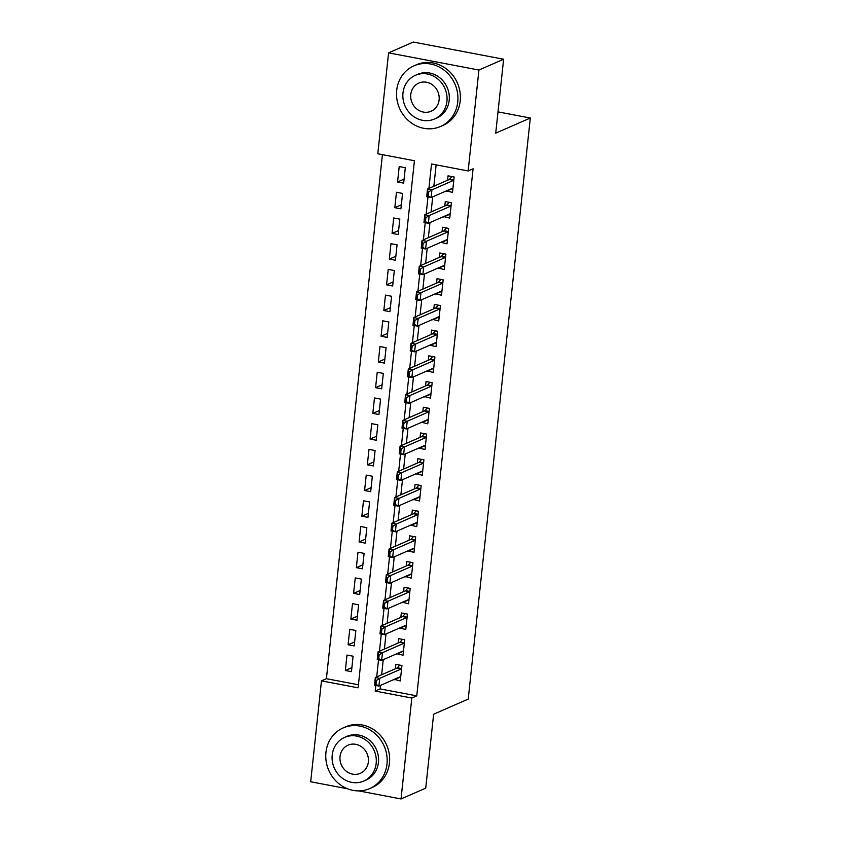 <?xml version="1.0" encoding="UTF-8"?>
<svg xmlns="http://www.w3.org/2000/svg" width="841" height="841" viewBox="0 0 841 841"><rect width="100%" height="100%" fill="white"/><g stroke="black" fill="none" stroke-linecap="round" stroke-linejoin="round"><path stroke-width="1.26" d="M347.533 788.774L310.686 781.773L321.472 680.853L358.098 687.822L414.424 160.736L377.798 153.777L388.584 52.857L478.928 70.034L468.143 170.954L431.517 163.984L428.91 188.416M382.424 154.649L326.413 678.698L321.472 680.853M478.928 70.034L503.633 59.227L413.288 42.05L388.584 52.857M446.434 190.865L452.5 192.421L454.14 176.999L448.043 175.832L447.57 180.258M443.691 216.568L449.746 218.134L451.396 202.702L445.288 201.546L444.815 205.961M440.936 242.282L447.002 243.848L448.652 228.416L442.545 227.259L442.072 231.674M438.193 267.995L444.248 269.551L445.898 254.129L439.801 252.973L439.328 257.388M435.449 293.709L441.504 295.265L443.154 279.843L437.047 278.676L436.574 283.102M432.695 319.412L438.76 320.978L440.411 305.546L434.303 304.389L433.83 308.805M429.951 345.125L436.006 346.692L437.656 331.259L431.559 330.103L431.086 334.518M427.196 370.839L433.262 372.405L434.913 356.973L428.805 355.817L428.332 360.232M424.453 396.553L430.518 398.108L432.158 382.687L426.061 381.52L425.588 385.945M421.709 422.266L427.764 423.822L429.415 408.4L423.307 407.233L422.834 411.659M418.955 447.969L425.02 449.536L426.671 434.103L420.563 432.947L420.09 437.362M416.211 473.683L422.266 475.249L423.917 459.817L417.819 458.66L417.346 463.076M413.457 499.396L419.522 500.952L421.173 485.53L415.065 484.374L414.592 488.789M410.713 525.11L416.779 526.666L418.429 511.244L412.321 510.077L411.848 514.503M407.969 550.823L414.024 552.379L415.675 536.957L409.567 535.791L409.104 540.216M405.215 576.527L411.281 578.093L412.931 562.661L406.823 561.504L406.35 565.919M402.471 602.24L408.537 603.806L410.177 588.374L404.079 587.218L403.606 591.633M399.727 627.954L405.783 629.51L407.433 614.088L401.325 612.921L400.852 617.347M396.973 653.667L403.039 655.223L404.689 639.801L398.581 638.634L398.108 643.06M351.885 667.628L345.357 670.487L346.997 655.065L353.104 656.222L351.454 671.654L345.357 670.487M354.639 641.925L348.1 644.774L349.751 629.352L355.848 630.508L354.208 645.941L348.1 644.774M357.383 616.211L350.844 619.071L352.495 603.638L358.602 604.805L356.952 620.227L350.844 619.071M360.127 590.498L353.598 593.357L355.249 577.925L361.346 579.092L359.696 594.513L353.598 593.357M362.881 564.784L356.342 567.643L357.993 552.222L364.1 553.378L362.45 568.8L356.342 567.643M365.625 539.07L359.096 541.93L360.736 526.508L366.844 527.664L365.194 543.097L359.096 541.93M368.369 513.367L361.84 516.227L363.491 500.794L369.588 501.951L367.948 517.383L361.84 516.227M371.123 487.654L364.584 490.513L366.234 475.081L372.342 476.248L370.692 491.67L364.584 490.513M373.867 461.94L367.338 464.8L368.989 449.367L375.086 450.534L373.436 465.956L367.338 464.8M376.621 436.227L370.082 439.086L371.733 423.664L377.84 424.821L376.19 440.253L370.082 439.086M379.365 410.513L372.826 413.373L374.476 397.951L380.584 399.107L378.934 414.539L372.826 413.373M382.108 384.81L375.58 387.669L377.231 372.237L383.328 373.404L381.677 388.826L375.58 387.669M384.863 359.096L378.324 361.956L379.974 346.524L386.082 347.69L384.432 363.112L378.324 361.956M387.606 333.383L381.078 336.242L382.718 320.82L388.826 321.977L387.175 337.399L381.078 336.242M390.35 307.669L383.822 310.529L385.472 295.107L391.57 296.263L389.93 311.696L383.822 310.529M393.104 281.966L386.566 284.815L388.216 269.393L394.324 270.55L392.673 285.982L386.566 284.815M395.848 256.253L389.32 259.112L390.97 243.68L397.068 244.847L395.417 260.268L389.32 259.112M398.602 230.539L392.064 233.399L393.714 217.966L399.822 219.133L398.171 234.555L392.064 233.399M401.346 204.826L394.807 207.685L396.458 192.263L402.566 193.419L400.915 208.852L394.807 207.685M326.413 678.698L358.424 684.784M403.659 183.138L405.309 167.706L399.212 166.55L397.562 181.971L403.659 183.138M380.51 685.373L380.132 688.905L416.758 695.875L473.084 168.789L468.143 170.954M436.132 164.868L433.851 186.26M432.716 196.868L431.097 211.964M429.972 222.571L428.353 237.677M427.217 248.284L425.609 263.391M424.474 273.998L422.855 289.104M421.719 299.711L420.111 314.807M418.976 325.414L417.357 340.521M416.232 351.128L414.613 366.234M413.478 376.842L411.869 391.948M410.734 402.555L409.115 417.662M407.98 428.269L406.371 443.365M405.236 453.972L403.627 469.078M402.492 479.685L400.873 494.792M399.738 505.399L398.129 520.505M396.994 531.113L395.375 546.208M394.25 556.816L392.631 571.922M391.496 582.529L389.888 597.636M388.752 608.243L387.133 623.349M385.998 633.956L384.39 649.063M383.254 659.67L381.646 674.766M394.229 679.37L400.284 680.937L401.935 665.504L395.838 664.348L395.365 668.763M503.633 59.227L495.727 133.151L530.314 118.024L497.998 111.874M530.314 118.024L468.216 699.092L433.63 714.219L425.725 788.143L401.031 798.95L358.655 790.887M416.758 695.875L411.817 698.03L401.031 798.95M375.79 685.489L375.191 691.071L411.817 698.03M427.995 196.973L426.156 214.129M425.241 222.686L423.412 239.843M422.497 248.4L420.668 265.546M419.754 274.103L417.914 291.259M416.999 299.817L415.17 316.973M414.256 325.53L412.426 342.686M411.512 351.244L409.672 368.4M408.758 376.957L406.928 394.103M406.014 402.66L404.174 419.817M403.26 428.374L401.43 445.53M400.516 454.087L398.687 471.244M397.772 479.801L395.932 496.957M395.018 505.515L393.189 522.66M392.274 531.218L390.434 548.374M389.52 556.931L387.69 574.088M386.776 582.645L384.947 599.801M384.032 608.358L382.192 625.504M381.278 634.061L379.449 651.218M378.534 659.775L376.705 676.931M380.132 688.905L375.191 691.071M400.327 677.089L394.187 679.78M404.09 179.112L397.562 181.971M403.07 651.376L396.931 654.067M405.825 625.662L399.685 628.353M408.568 599.959L402.429 602.64M411.312 574.245L405.173 576.926M414.066 548.532L407.927 551.223M416.81 522.818L410.671 525.509M419.564 497.105L413.415 499.796M422.308 471.402L416.169 474.082M425.052 445.688L418.913 448.369M427.806 419.974L421.667 422.666M430.55 394.261L424.411 396.952M433.294 368.558L427.154 371.238M436.048 342.844L429.909 345.525M438.792 317.131L432.652 319.822M441.546 291.417L435.396 294.108M444.29 265.703L438.15 268.395M447.034 240L440.894 242.681M449.788 214.287L443.649 216.967M452.532 188.573L446.392 191.264M400.694 677.163L399.717 676.973M400.758 676.532A2.649 0.915 100.8 0 0 400.642 676.574L378.902 686.077L374.508 685.247L375.328 677.531L397.068 668.017A2.649 0.915 100.8 0 0 397.383 667.775L399.696 665.084M375.675 680.369L375.254 684.227L375.99 684.364L376.4 680.506L375.675 680.369L375.328 677.531L379.722 678.372L401.462 668.858A2.649 0.915 100.8 0 0 401.588 668.784M376.4 680.506L379.722 678.372L378.902 686.077L375.99 684.364M374.508 685.247L375.254 684.227M325.951 752.432A33.104 30.234 -113.6 0 0 338.671 783.528A33.104 30.234 -113.6 0 0 369.735 788.564A33.104 30.234 -113.6 0 0 386.986 764.038A33.104 30.234 -113.6 0 0 374.266 732.932A33.104 30.234 -113.6 0 0 343.202 727.907A33.104 30.234 -113.6 0 0 325.951 752.432M369.735 788.564L372.206 787.481A33.104 30.234 -113.6 0 0 389.457 762.955A33.104 30.234 -113.6 0 0 376.736 731.849A33.104 30.234 -113.6 0 0 345.672 726.824L343.202 727.907M344.642 737.389L346.913 736.401A23.832 21.771 66.4 0 1 369.283 740.017A23.832 21.771 66.4 0 1 378.439 762.409A23.832 21.771 66.4 0 1 366.024 780.07L363.743 781.068A23.832 21.771 -113.6 0 0 376.169 763.407A23.832 21.771 -113.6 0 0 367.012 741.016A23.832 21.771 -113.6 0 0 344.642 737.389A23.832 21.771 -113.6 0 0 332.216 755.05A23.832 21.771 -113.6 0 0 341.383 777.441A23.832 21.771 -113.6 0 0 363.743 781.068M368.358 761.925A15.359 14.024 -113.6 0 0 362.45 747.491A15.359 14.024 -113.6 0 0 348.037 745.158A15.359 14.024 -113.6 0 0 340.037 756.532A15.359 14.024 -113.6 0 0 345.935 770.966A15.359 14.024 -113.6 0 0 360.347 773.3A15.359 14.024 -113.6 0 0 368.358 761.925M396.7 90.365A33.104 30.234 -113.6 0 0 409.42 121.461A33.104 30.234 -113.6 0 0 440.495 126.497A33.104 30.234 -113.6 0 0 457.746 101.971A33.104 30.234 -113.6 0 0 445.015 70.865A33.104 30.234 -113.6 0 0 413.951 65.84A33.104 30.234 -113.6 0 0 396.7 90.365M440.495 126.497L442.955 125.414A33.104 30.234 -113.6 0 0 460.216 100.888A33.104 30.234 -113.6 0 0 447.486 69.792A33.104 30.234 -113.6 0 0 416.421 64.757L413.951 65.84M415.391 75.322L417.672 74.334A23.832 21.771 66.4 0 1 440.032 77.95A23.832 21.771 66.4 0 1 449.199 100.342A23.832 21.771 66.4 0 1 436.773 118.003L434.503 119.002A23.832 21.771 -113.6 0 0 446.928 101.341A23.832 21.771 -113.6 0 0 437.762 78.949A23.832 21.771 -113.6 0 0 415.391 75.322A23.832 21.771 -113.6 0 0 402.976 92.983A23.832 21.771 -113.6 0 0 412.132 115.375A23.832 21.771 -113.6 0 0 434.503 119.002M439.107 99.858A15.359 14.024 -113.6 0 0 433.21 85.425A15.359 14.024 -113.6 0 0 418.797 83.091A15.359 14.024 -113.6 0 0 410.786 94.465A15.359 14.024 -113.6 0 0 416.694 108.899A15.359 14.024 -113.6 0 0 431.107 111.233A15.359 14.024 -113.6 0 0 439.107 99.858M462.214 51.354A33.104 30.234 -113.6 0 0 458.765 50.702M403.438 651.449L402.461 651.26M403.512 650.829A2.649 0.915 100.8 0 0 403.386 650.86L381.646 660.374L377.252 659.533L378.082 651.817L399.811 642.314A2.649 0.915 100.8 0 0 400.127 642.061L402.44 639.37M378.418 654.655L378.008 658.514L378.734 658.65L379.154 654.803L378.418 654.655L378.082 651.817L382.476 652.658L404.206 643.144A2.649 0.915 100.8 0 0 404.332 643.071M379.154 654.803L382.476 652.658L381.646 660.374L378.734 658.65M377.252 659.533L378.008 658.514M406.192 625.736L405.215 625.546M406.256 625.115A2.649 0.915 100.8 0 0 406.129 625.147L384.4 634.661L379.995 633.82L380.826 626.114L402.566 616.6A2.649 0.915 100.8 0 0 402.871 616.348L405.183 613.657M381.162 628.952L380.752 632.8L381.488 632.947L381.898 629.089L381.162 628.952L380.826 626.114L385.22 626.944L406.96 617.431A2.649 0.915 100.8 0 0 407.086 617.357M381.898 629.089L385.22 626.944L384.4 634.661L381.488 632.947M379.995 633.82L380.752 632.8M408.936 600.022L407.959 599.843M408.999 599.402A2.649 0.915 100.8 0 0 408.884 599.433L387.144 608.947L382.75 608.106L383.57 600.4L405.309 590.887A2.649 0.915 100.8 0 0 405.625 590.634L407.938 587.943M383.916 603.239L383.496 607.097L384.232 607.234L384.642 603.375L383.916 603.239L383.57 600.4L387.964 601.231L409.704 591.728A2.649 0.915 100.8 0 0 409.83 591.644M384.642 603.375L387.964 601.231L387.144 608.947L384.232 607.234M382.75 608.106L383.496 607.097M411.68 574.308L410.713 574.13M411.754 573.688A2.649 0.915 100.8 0 0 411.627 573.73L389.888 583.233L385.493 582.403L386.324 574.687L408.053 565.173A2.649 0.915 100.8 0 0 408.369 564.921L410.681 562.24M386.66 577.525L386.25 581.383L386.986 581.52L387.396 577.662L386.66 577.525L386.324 574.687L390.718 575.517L412.447 566.014A2.649 0.915 100.8 0 0 412.574 565.94M387.396 577.662L390.718 575.517L389.888 583.233L386.986 581.52M385.493 582.403L386.25 581.383M414.434 548.605L413.457 548.416M414.497 547.985A2.649 0.915 100.8 0 0 414.371 548.017L392.642 557.52L388.248 556.689L389.068 548.973L410.807 539.47A2.649 0.915 100.8 0 0 411.112 539.218L413.425 536.526M389.404 551.812L388.994 555.67L389.73 555.806L390.14 551.948L389.404 551.812L389.068 548.973L393.462 549.814L415.202 540.3A2.649 0.915 100.8 0 0 415.328 540.227M390.14 551.948L393.462 549.814L392.642 557.52L389.73 555.806M388.248 556.689L388.994 555.67M417.178 522.892L416.2 522.703M417.241 522.272A2.649 0.915 100.8 0 0 417.125 522.303L395.386 531.817L390.991 530.976L391.811 523.26L413.551 513.756A2.649 0.915 100.8 0 0 413.867 513.504L416.179 510.813M392.158 526.098L391.748 529.956L392.474 530.103L392.894 526.245L392.158 526.098L391.811 523.26L396.206 524.101L417.945 514.587A2.649 0.915 100.8 0 0 418.072 514.513M392.894 526.245L396.206 524.101L395.386 531.817L392.474 530.103M390.991 530.976L391.748 529.956M419.922 497.178L418.955 496.989M419.995 496.558A2.649 0.915 100.8 0 0 419.869 496.589L398.129 506.103L393.735 505.262L394.566 497.557L416.306 488.043A2.649 0.915 100.8 0 0 416.61 487.791L418.923 485.099M394.902 500.395L394.492 504.243L395.228 504.39L395.638 500.532L394.902 500.395L394.566 497.557L398.96 498.387L420.7 488.873A2.649 0.915 100.8 0 0 420.826 488.8M395.638 500.532L398.96 498.387L398.129 506.103L395.228 504.39M393.735 505.262L394.492 504.243M422.676 471.465L421.698 471.286M422.739 470.844A2.649 0.915 100.8 0 0 422.624 470.876L400.884 480.39L396.489 479.559L397.309 471.843L419.049 462.329A2.649 0.915 100.8 0 0 419.365 462.077L421.677 459.396M397.656 474.681L397.236 478.54L397.972 478.676L398.382 474.818L397.656 474.681L397.309 471.843L401.704 472.674L423.444 463.17A2.649 0.915 100.8 0 0 423.57 463.097M398.382 474.818L401.704 472.674L400.884 480.39L397.972 478.676M396.489 479.559L397.236 478.54M425.42 445.762L424.442 445.572M425.493 445.131A2.649 0.915 100.8 0 0 425.367 445.173L403.627 454.676L399.233 453.846L400.064 446.129L421.793 436.616A2.649 0.915 100.8 0 0 422.108 436.363L424.421 433.683M400.4 448.968L399.99 452.826L400.715 452.963L401.136 449.105L400.4 448.968L400.064 446.129L404.458 446.97L426.187 437.457A2.649 0.915 100.8 0 0 426.313 437.383M401.136 449.105L404.458 446.97L403.627 454.676L400.715 452.963M399.233 453.846L399.99 452.826M428.174 420.048L427.196 419.859M428.237 419.428A2.649 0.915 100.8 0 0 428.111 419.459L406.382 428.963L401.987 428.132L402.807 420.416L424.547 410.913A2.649 0.915 100.8 0 0 424.852 410.66L427.165 407.969M403.144 423.254L402.734 427.112L403.47 427.249L403.88 423.401L403.144 423.254L402.807 420.416L407.202 421.257L428.942 411.743A2.649 0.915 100.8 0 0 429.068 411.67M403.88 423.401L407.202 421.257L406.382 428.963L403.47 427.249M401.987 428.132L402.734 427.112M430.918 394.334L429.94 394.145M430.981 393.714A2.649 0.915 100.8 0 0 430.865 393.746L409.125 403.26L404.731 402.418L405.551 394.702L427.291 385.199A2.649 0.915 100.8 0 0 427.606 384.947L429.919 382.256M405.898 397.541L405.488 401.399L406.214 401.546L406.624 397.688L405.898 397.541L405.551 394.702L409.945 395.543L431.685 386.03A2.649 0.915 100.8 0 0 431.811 385.956M406.624 397.688L409.945 395.543L409.125 403.26L406.214 401.546M404.731 402.418L405.488 401.399M433.662 368.621L432.695 368.442M433.735 368.001A2.649 0.915 100.8 0 0 433.609 368.032L411.869 377.546L407.475 376.705L408.305 368.999L430.035 359.485A2.649 0.915 100.8 0 0 430.35 359.233L432.663 356.542M408.642 371.838L408.232 375.696L408.968 375.832L409.378 371.974L408.642 371.838L408.305 368.999L412.7 369.83L434.429 360.326A2.649 0.915 100.8 0 0 434.566 360.242M409.378 371.974L412.7 369.83L411.869 377.546L408.968 375.832M407.475 376.705L408.232 375.696M436.416 342.907L435.438 342.729M436.479 342.287A2.649 0.915 100.8 0 0 436.353 342.329L414.624 351.832L410.229 351.002L411.049 343.286L432.789 333.772A2.649 0.915 100.8 0 0 433.104 333.52L435.417 330.839M411.386 346.124L410.976 349.982L411.712 350.119L412.122 346.261L411.386 346.124L411.049 343.286L415.443 344.116L437.183 334.613A2.649 0.915 100.8 0 0 437.309 334.539M412.122 346.261L415.443 344.116L414.624 351.832L411.712 350.119M410.229 351.002L410.976 349.982M439.16 317.204L438.182 317.015M439.223 316.573A2.649 0.915 100.8 0 0 439.107 316.615L417.367 326.119L412.973 325.288L413.793 317.572L435.533 308.058A2.649 0.915 100.8 0 0 435.848 307.817L438.161 305.125M414.14 320.41L413.73 324.269L414.455 324.405L414.876 320.547L414.14 320.41L413.793 317.572L418.198 318.413L439.927 308.899A2.649 0.915 100.8 0 0 440.053 308.826M414.876 320.547L418.198 318.413L417.367 326.119L414.455 324.405M412.973 325.288L413.73 324.269M441.903 291.491L440.936 291.301M441.977 290.87A2.649 0.915 100.8 0 0 441.851 290.902L420.111 300.416L415.717 299.575L416.547 291.859L438.287 282.355A2.649 0.915 100.8 0 0 438.592 282.103L440.905 279.412M416.884 294.697L416.474 298.555L417.21 298.692L417.62 294.844L416.884 294.697L416.547 291.859L420.942 292.7L442.681 283.186A2.649 0.915 100.8 0 0 442.808 283.112M417.62 294.844L420.942 292.7L420.111 300.416L417.21 298.692M415.717 299.575L416.474 298.555M444.658 265.777L443.68 265.588M444.721 265.157A2.649 0.915 100.8 0 0 444.605 265.188L422.865 274.702L418.471 273.861L419.291 266.155L441.031 256.642A2.649 0.915 100.8 0 0 441.346 256.389L443.659 253.698M419.638 268.994L419.217 272.841L419.953 272.989L420.363 269.131L419.638 268.994L419.291 266.155L423.685 266.986L445.425 257.472A2.649 0.915 100.8 0 0 445.551 257.399M420.363 269.131L423.685 266.986L422.865 274.702L419.953 272.989M418.471 273.861L419.217 272.841M447.401 240.063L446.434 239.885M447.475 239.443A2.649 0.915 100.8 0 0 447.349 239.475L425.609 248.989L421.215 248.148L422.045 240.442L443.775 230.928A2.649 0.915 100.8 0 0 444.09 230.676L446.403 227.995M422.382 243.28L421.972 247.138L422.697 247.275L423.118 243.417L422.382 243.28L422.045 240.442L426.44 241.272L448.169 231.769A2.649 0.915 100.8 0 0 448.295 231.696M423.118 243.417L426.44 241.272L425.609 248.989L422.697 247.275M421.215 248.148L421.972 247.138M450.156 214.35L449.178 214.171M450.219 213.73A2.649 0.915 100.8 0 0 450.093 213.772L428.363 223.275L423.969 222.445L424.789 214.728L446.529 205.215A2.649 0.915 100.8 0 0 446.834 204.962L449.147 202.282M425.125 217.567L424.716 221.425L425.451 221.561L425.861 217.703L425.125 217.567L424.789 214.728L429.183 215.559L450.923 206.056A2.649 0.915 100.8 0 0 451.049 205.982M425.861 217.703L429.183 215.559L428.363 223.275L425.451 221.561M423.969 222.445L424.716 221.425M452.9 188.647L451.922 188.458M452.963 188.027A2.649 0.915 100.8 0 0 452.847 188.058L431.107 197.561L426.713 196.731L427.533 189.015L449.273 179.511A2.649 0.915 100.8 0 0 449.588 179.259L451.901 176.568M427.88 191.853L427.47 195.711L428.195 195.848L428.605 191.99L427.88 191.853L427.533 189.015L431.927 189.856L453.667 180.342A2.649 0.915 100.8 0 0 453.793 180.268M428.605 191.99L431.927 189.856L431.107 197.561L428.195 195.848M426.713 196.731L427.47 195.711M401.609 668.574L397.383 667.775M401.462 668.858L397.068 668.017M404.353 642.86L400.127 642.061M404.206 643.144L399.811 642.314M407.107 617.147L402.871 616.348M406.96 617.431L402.566 616.6M409.851 591.444L405.625 590.634M409.704 591.728L405.309 590.887M412.605 565.73L408.369 564.921M412.447 566.014L408.053 565.173M415.349 540.017L411.112 539.218M415.202 540.3L410.807 539.47M418.093 514.303L413.867 513.504M417.945 514.587L413.551 513.756M420.847 488.6L416.61 487.791M420.7 488.873L416.306 488.043M423.591 462.886L419.365 462.077M423.444 463.17L419.049 462.329M426.334 437.173L422.108 436.363M426.187 437.457L421.793 436.616M429.089 411.459L424.852 410.66M428.942 411.743L424.547 410.913M431.832 385.746L427.606 384.947M431.685 386.03L427.291 385.199M434.587 360.043L430.35 359.233M434.429 360.326L430.035 359.485M437.331 334.329L433.104 333.52M437.183 334.613L432.789 333.772M440.074 308.615L435.848 307.817M439.927 308.899L435.533 308.058M442.829 282.902L438.592 282.103M442.681 283.186L438.287 282.355M445.572 257.199L441.346 256.389M445.425 257.472L441.031 256.642M448.327 231.485L444.09 230.676M448.169 231.769L443.775 230.928M451.07 205.772L446.834 204.962M450.923 206.056L446.529 205.215M453.814 180.058L449.588 179.259M453.667 180.342L449.273 179.511"/></g></svg>
